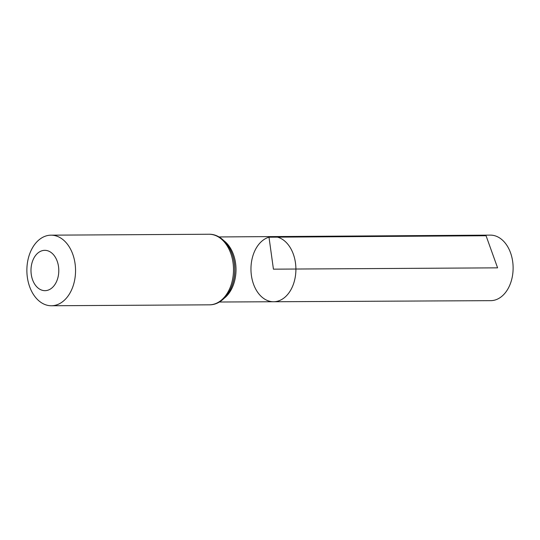 <?xml version="1.0" encoding="UTF-8"?>
<svg xmlns="http://www.w3.org/2000/svg" width="540" height="540" viewBox="0 0 540 540"><rect width="100%" height="100%" fill="white"/><g stroke="black" fill="none" stroke-linecap="round" stroke-linejoin="round"><path stroke-width="0.81" d="M273.226 236.581A32.582 22.471 89.7 0 1 295.9 269.028A32.582 22.471 89.7 0 1 273.604 301.745A32.582 22.471 89.7 0 1 251.08 272.376A32.582 22.471 89.7 0 1 268.994 237.195A32.582 22.471 89.7 0 1 273.226 236.581A32.582 22.471 89.7 0 1 295.9 269.028A32.582 22.471 89.7 0 1 273.604 301.745L490.698 300.659A32.771 22.599 89.7 0 0 494.984 300.044A32.771 22.599 89.7 0 0 513 264.634A32.771 22.599 89.7 0 0 490.32 235.123L218.97 236.945M42.14 250.715A20.169 13.905 89.7 0 1 58.063 277.02A20.169 13.905 89.7 0 1 34.452 283.763A20.169 13.905 89.7 0 1 42.14 250.715M46.399 235.838A35.289 24.341 89.7 0 1 51.003 235.17A35.289 24.341 89.7 0 1 75.546 270.317A35.289 24.341 89.7 0 1 51.415 305.755A35.289 24.341 89.7 0 1 27 273.956A35.289 24.341 89.7 0 1 46.399 235.838M497.59 267.847L273.429 269.163L268.994 237.195L486.061 235.737L497.59 267.847M224.012 240.786A32.528 22.437 89.7 0 1 236.007 269.379A32.528 22.437 89.7 0 1 224.35 298.114M208.966 234.245A35.289 24.341 89.7 0 1 233.51 269.393A35.289 24.341 89.7 0 1 209.378 304.83C223.742 305.046 235.204 287.827 234.758 269.359C234.961 250.904 223.304 233.867 208.966 234.245L51.003 235.17M220.415 238.309A33.912 23.389 89.7 0 1 234.758 269.386A33.912 23.389 89.7 0 1 220.779 300.632M219.348 302.015L273.604 301.745M51.415 305.755L209.378 304.83"/></g></svg>

